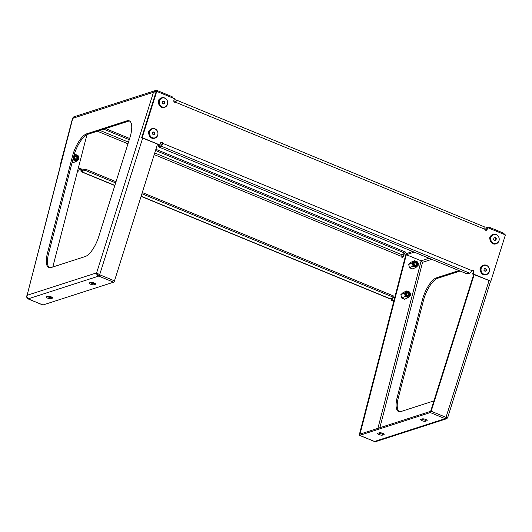<?xml version="1.0" encoding="UTF-8"?>
<svg xmlns="http://www.w3.org/2000/svg" width="532" height="532" viewBox="0 0 532 532"><rect width="100%" height="100%" fill="white"/><g stroke="black" fill="none" stroke-linecap="round" stroke-linejoin="round"><path stroke-width="0.8" d="M488.828 228.102A1.323 0.479 -67.6 0 0 488.835 228.082A1.323 0.479 -67.6 0 0 488.762 227.044A1.323 0.479 -67.6 0 0 488.609 227.044L484.865 228.255M412.739 251.53L406.667 253.485A1.323 0.479 -67.6 0 0 405.743 254.895A1.323 0.479 -67.6 0 0 405.723 254.974L359.413 434.391A1.323 0.479 -67.6 0 0 359.506 435.349A1.323 0.479 -67.6 0 0 359.659 435.349L430.275 412.559A1.323 0.479 -67.6 0 0 431.179 411.236L446.016 417.341L447.585 417.7L447.565 417.334L446.016 417.341A1.323 0.479 112.4 0 1 445.111 418.671L430.275 412.559M414.255 252.148L406.322 254.708L360.011 434.125L430.627 411.336L430.262 412.566M412.659 268.886L409.474 267.789L408.676 264.384L411.003 262.263M404.859 299.124L401.667 298.033L400.869 294.622L403.196 292.507M433.919 400.895L400.902 411.549A19.87 7.215 112.4 0 1 398.608 411.555A19.87 7.215 112.4 0 1 397.231 397.171L422.268 300.188A19.87 7.215 112.4 0 1 436.466 277.83L458.983 270.562M399.2 411.721A19.87 7.215 112.4 0 1 398.375 397.643L423.406 300.66A19.87 7.215 112.4 0 1 437.61 278.296L460.127 271.034M473.713 274.485L430.641 411.296L431.193 411.189L474.165 274.672M429.091 258.259L421.178 260.813L422.561 262.316L421.158 260.82L422.561 262.316L431.745 259.35M376.244 441.454L374.515 441.454L376.117 441.493L446.521 418.777L447.086 418.438L445.111 418.671L446.461 418.797M426.89 420.779A2.647 0.725 -164 0 0 427.156 420.566A2.647 0.725 -164 0 0 425.294 419.296A2.647 0.725 -164 0 0 422.328 418.897L420.892 419.362A2.647 0.725 -164 0 0 420.632 419.568A2.647 0.725 -164 0 0 422.488 420.845A2.647 0.725 -164 0 0 425.46 421.244L426.89 420.779L427.043 420.253M377.88 433.241L379.309 432.782A2.647 0.725 -164 0 1 382.282 433.174A2.647 0.725 -164 0 1 384.144 434.451A2.647 0.725 -164 0 1 383.878 434.657L382.442 435.123A2.647 0.725 -164 0 1 379.476 434.73A2.647 0.725 -164 0 1 377.614 433.454A2.647 0.725 -164 0 1 377.88 433.241M426.458 419.808L425.813 420.014A2.647 0.725 16 0 1 421.677 419.11M383.446 433.686L382.794 433.899A2.647 0.725 16 0 1 378.664 432.988M486.853 228.72L484.838 229.372M360.024 434.119L359.659 435.349L374.495 441.46A1.323 0.479 -67.6 0 1 374.342 441.46L359.506 435.349M406.322 254.708L421.178 260.813M162.227 143.933A1.323 0.479 -67.6 0 1 161.449 144.864L158.43 145.435L158.037 146.666L161.056 146.101A2.647 0.964 -67.6 0 0 162.626 144.232L162.233 143.467L162.779 143.361A1.323 1.204 79.4 0 0 160.458 143.101L159.873 144.957L142.184 137.675L156.754 91.391L174.443 98.673L173.858 100.521A1.323 1.204 79.4 0 0 175.793 102.018L176.139 101.299L175.493 101.792A1.323 0.479 -67.6 0 0 175.354 101.06A1.323 0.479 -67.6 0 0 175.241 101.053L173.844 101.313M162.233 143.467A1.323 1.204 79.4 0 0 161.083 142.357M472.07 270.389A1.323 1.204 79.4 0 1 473.174 272.178L472.589 274.027L490.83 281.209L473.141 273.92L473.726 272.071A1.323 1.204 79.4 0 0 471.791 270.575L471.325 271.32A2.647 0.964 112.4 0 1 469.763 273.189L466.744 273.761L158.037 146.666M159.713 99.078A2.979 2.7 79.4 0 0 158.563 103.241M166.868 105.549A2.979 2.7 79.4 0 0 167.587 103.733M488.682 272.889A2.979 2.7 79.4 0 0 489.407 271.074M481.527 266.426A2.979 2.7 79.4 0 0 480.376 270.589M498.398 242.033A2.979 2.7 79.4 0 0 499.116 240.218M491.242 235.57A2.979 2.7 79.4 0 0 490.092 239.733M149.997 129.934A2.979 2.7 79.4 0 0 148.847 134.097M157.159 136.398A2.979 2.7 79.4 0 0 157.878 134.589M490.83 281.209L505.4 234.925L487.711 227.643L487.126 229.492A1.323 1.204 79.4 0 1 484.805 229.232L484.845 228.388A2.647 0.964 112.4 0 0 484.559 226.925L175.859 99.836A2.647 0.964 -67.6 0 0 175.627 99.817L173.984 100.129M159.873 144.957L141.632 137.775L156.202 91.491L156.754 91.391M141.632 137.775L142.184 137.675M472.589 274.027L473.141 273.92M485.949 230.336A1.323 1.204 79.4 0 0 486.581 229.591L487.159 227.743L487.711 227.643M174.962 102.31A1.323 1.204 79.4 0 0 175.247 102.117L484.805 229.232M176.139 101.299A2.647 0.964 -67.6 0 0 175.859 99.836M162.626 144.232L162.779 143.361L471.791 270.575M171.916 96.664A1.323 0.479 112.4 0 1 172.069 96.664A1.323 0.479 112.4 0 1 172.142 97.702A1.323 0.479 112.4 0 1 172.135 97.722M72.811 154.972A19.87 7.215 -67.6 0 0 72.478 156.189L47.448 253.172A19.87 7.215 -67.6 0 0 48.818 267.549A19.87 7.215 -67.6 0 0 51.112 267.549L85.246 256.53A19.87 7.215 -67.6 0 0 98.746 236.614L129.901 137.655A19.87 7.215 -67.6 0 0 129.229 120.831A19.87 7.215 -67.6 0 0 126.935 120.837L86.683 133.825A19.87 7.215 -67.6 0 0 72.811 154.972M129.775 121.136A19.87 7.215 -67.6 0 0 128.072 121.309L87.82 134.297A19.87 7.215 -67.6 0 0 73.955 155.444A19.87 7.215 -67.6 0 0 73.622 156.654L48.585 253.638A19.87 7.215 -67.6 0 0 49.416 267.716M157.472 144.298L114.486 280.856A1.323 0.479 112.4 0 1 113.589 282.186L42.966 304.976A1.323 0.479 112.4 0 1 42.813 304.976A1.323 0.479 112.4 0 1 42.706 304.863M26.713 295.932L27.085 295.307L26.78 296.923L28.149 298.858C26.979 298.093 26.62 296.903 27.085 295.307L72.571 118.277L73.888 116.84L155.304 90.573L153.482 92.262L156.142 91.697M73.33 162.639L72.146 162.373M52.801 267.004L86.962 134.649M113.569 282.193L98.753 276.075A1.323 0.479 112.4 0 0 99.65 274.745L96.631 272.863C96.511 274.346 97.21 275.423 98.733 276.081L96.924 274.279L96.631 272.863L99.65 274.745L114.486 280.856M46.351 296.756A2.647 0.725 -164 0 0 46.084 296.969A2.647 0.725 -164 0 0 47.947 298.239A2.647 0.725 -164 0 0 50.912 298.638L52.349 298.173A2.647 0.725 -164 0 0 52.615 297.967A2.647 0.725 -164 0 0 50.753 296.69A2.647 0.725 -164 0 0 47.78 296.297L46.351 296.756M95.368 284.294L93.931 284.753A2.647 0.725 -164 0 1 90.965 284.361A2.647 0.725 -164 0 1 89.103 283.084A2.647 0.725 -164 0 1 89.369 282.878L90.799 282.412A2.647 0.725 -164 0 1 93.772 282.811A2.647 0.725 -164 0 1 95.627 284.081A2.647 0.725 -164 0 1 95.368 284.294L95.514 283.762M51.917 297.202L51.265 297.415A2.647 0.725 16 0 1 47.135 296.504M94.929 283.323L94.284 283.529A2.647 0.725 16 0 1 90.147 282.625M155.371 90.546L157.08 90.56A1.323 0.479 112.4 0 1 157.233 90.56L157.233 90.56A1.323 0.479 112.4 0 1 157.306 91.597A1.323 0.479 112.4 0 1 157.299 91.61M156.421 91.451L154.706 91.577L153.482 92.262L155.444 90.526L157.233 90.56L172.069 96.664M72.571 118.277L73.749 116.887L72.678 118.044M405.61 255.42L403.755 254.662L403.283 256.471A1.323 1.15 -114.1 0 1 401.002 256.205L400.982 255.739A1.323 0.479 112.4 0 1 401.753 254.662L405.032 253.199L405.344 251.988L155.903 149.299M403.755 254.662L403.156 254.928L402.691 256.737A1.323 1.15 -114.1 0 1 402.365 257.295M391.958 298.1A1.323 1.15 -114.1 0 1 391.918 298.472L391.452 300.287L393.78 301.245M79.567 168.677A1.323 1.15 -114.1 0 1 80.937 169.775L80.95 170.586L81.615 169.947A1.323 0.479 -67.6 0 0 81.775 170.533A1.323 0.479 -67.6 0 0 81.968 170.513L85.246 169.05L84.934 170.26L81.655 171.723L114.872 185.395M77.566 171.065L78.776 171.051L79.248 169.236A1.323 1.15 -114.1 0 1 81.529 169.509L80.937 169.775M60.495 164.036L72.498 118.543M142.29 192.537L393.946 296.138L393.633 297.348L390.362 298.811A2.647 0.964 112.4 0 1 389.976 298.844L141.08 196.375M393.633 297.348L141.918 193.721M115.657 182.908L84.934 170.26M116.029 181.725L85.246 169.05M77.685 170.599L78.776 171.051M392.556 297.834A1.323 1.15 -114.1 0 1 392.516 298.206L392.044 300.021L393.899 300.78M392.044 300.021L391.452 300.287M82.932 170.08L81.529 169.509L81.615 169.947M80.95 170.586A2.647 0.964 -67.6 0 0 81.27 171.756A2.647 0.964 -67.6 0 0 81.655 171.723M105.555 128.571L129.635 138.486M103.733 129.163L129.263 139.67M155.53 150.483L405.032 253.199M484.938 271.26A1.323 1.204 79.4 0 0 484.798 268.62M483.674 265.521A4.635 4.203 79.4 0 0 481.334 271.44A4.635 4.203 79.4 0 0 486.827 274.213A4.635 4.203 79.4 0 0 489.161 268.294A4.635 4.203 79.4 0 0 483.674 265.521M486.66 274.572A4.968 4.502 -100.6 0 1 485.889 274.798A4.968 4.502 -100.6 0 1 480.649 271.18A4.968 4.502 -100.6 0 1 483.282 265.262A4.968 4.502 -100.6 0 1 484.053 265.036A4.968 4.502 -100.6 0 1 489.3 268.653A4.968 4.502 -100.6 0 1 486.66 274.572M484.984 271.307L485.935 270.928L486.128 269.425L485.098 268.5M483.954 270.382L485.051 271.367L486.341 270.848L486.541 269.345L485.443 268.361L484.153 268.879L483.954 270.382M486.128 269.425L486.541 269.345M485.935 270.928L486.341 270.848M76.821 159.54A2.002 1.742 65.9 0 0 75.91 155.663A2.002 1.742 65.9 0 0 76.821 159.54M76.581 159.274A1.656 1.443 65.9 0 0 75.83 156.069A1.656 1.443 65.9 0 0 76.581 159.274M75.717 154.825A2.866 2.494 65.9 0 0 73.888 158.031A2.866 2.494 65.9 0 0 77.014 160.378A2.866 2.494 65.9 0 0 78.842 157.173A2.866 2.494 65.9 0 0 75.717 154.825M73.828 155.883L75.138 154.473L74.101 154.932M75.138 154.473L78.104 155.69L78.882 159.021L76.694 161.136L73.735 159.913L73.443 157.352M73.735 159.913L72.658 160.391M76.694 161.136L73.077 162.752M408.343 296.031A2.002 1.742 65.9 0 0 407.439 292.148A2.002 1.742 65.9 0 0 408.343 296.031M408.111 295.759A1.656 1.443 65.9 0 0 407.359 292.553A1.656 1.443 65.9 0 0 408.111 295.759M407.239 291.31A2.866 2.494 65.9 0 0 405.417 294.515A2.866 2.494 65.9 0 0 408.543 296.863A2.866 2.494 65.9 0 0 410.372 293.657A2.866 2.494 65.9 0 0 407.239 291.31M406.667 290.957L409.633 292.174L410.411 295.506L408.224 297.621L405.258 296.397L404.48 293.065L406.667 290.957L402.943 292.62M404.48 293.065L400.882 294.675M405.258 296.397L401.66 298.006M408.224 297.621L404.606 299.237M416.15 265.787A2.002 1.742 65.9 0 0 415.246 261.91A2.002 1.742 65.9 0 0 416.15 265.787M415.918 265.521A1.656 1.443 65.9 0 0 415.166 262.316A1.656 1.443 65.9 0 0 415.918 265.521M415.046 261.072A2.866 2.494 65.9 0 0 413.218 264.278A2.866 2.494 65.9 0 0 416.35 266.625A2.866 2.494 65.9 0 0 418.179 263.42A2.866 2.494 65.9 0 0 415.046 261.072M414.468 260.713L417.434 261.937L418.219 265.269L416.031 267.383L413.065 266.16L412.287 262.828L414.468 260.713L410.751 262.376M412.287 262.828L408.689 264.437M413.065 266.16L409.467 267.769M416.031 267.383L412.406 268.999M494.647 240.404A1.323 1.204 79.4 0 0 494.514 237.764M493.383 234.665A4.635 4.203 79.4 0 0 491.049 240.584A4.635 4.203 79.4 0 0 496.536 243.357A4.635 4.203 79.4 0 0 498.876 237.438A4.635 4.203 79.4 0 0 493.383 234.665M496.376 243.716A4.968 4.502 -100.6 0 1 495.605 243.942A4.968 4.502 -100.6 0 1 490.358 240.324A4.968 4.502 -100.6 0 1 492.998 234.406A4.968 4.502 -100.6 0 1 493.769 234.18A4.968 4.502 -100.6 0 1 499.016 237.797A4.968 4.502 -100.6 0 1 496.376 243.716M494.7 240.451L495.644 240.072L495.844 238.569L494.813 237.644M493.669 239.526L494.767 240.511L496.057 239.992L496.25 238.489L495.159 237.505L493.862 238.03L493.669 239.526M495.844 238.569L496.25 238.489M495.644 240.072L496.057 239.992M153.409 134.776A1.323 1.204 79.4 0 0 153.276 132.136M152.145 129.03A4.635 4.203 79.4 0 0 149.805 134.948A4.635 4.203 79.4 0 0 155.297 137.721A4.635 4.203 79.4 0 0 157.632 131.803A4.635 4.203 79.4 0 0 152.145 129.03M155.131 138.087A4.968 4.502 -100.6 0 1 154.366 138.313A4.968 4.502 -100.6 0 1 149.12 134.696A4.968 4.502 -100.6 0 1 151.76 128.771A4.968 4.502 -100.6 0 1 152.524 128.551A4.968 4.502 -100.6 0 1 157.771 132.169A4.968 4.502 -100.6 0 1 155.131 138.087M153.455 134.822L154.406 134.436L154.599 132.94L153.568 132.016M152.431 133.898L153.522 134.882L154.819 134.363L155.012 132.86L153.914 131.876L152.624 132.395L152.431 133.898M154.599 132.94L155.012 132.86M154.406 134.436L154.819 134.363M163.118 103.92A1.323 1.204 79.4 0 0 162.985 101.28M161.854 98.174A4.635 4.203 79.4 0 0 159.52 104.092A4.635 4.203 79.4 0 0 165.006 106.872A4.635 4.203 79.4 0 0 167.347 100.947A4.635 4.203 79.4 0 0 161.854 98.174M164.847 107.231A4.968 4.502 -100.6 0 1 164.075 107.457A4.968 4.502 -100.6 0 1 158.829 103.84A4.968 4.502 -100.6 0 1 161.469 97.915A4.968 4.502 -100.6 0 1 162.24 97.695A4.968 4.502 -100.6 0 1 167.487 101.313A4.968 4.502 -100.6 0 1 164.847 107.231M163.171 103.966L164.115 103.58L164.315 102.084L163.284 101.16M162.14 103.042L163.238 104.026L164.528 103.507L164.727 102.004L163.63 101.02L162.34 101.539L162.14 103.042M164.315 102.084L164.727 102.004M164.115 103.58L164.528 103.507M406.328 293.504A1.323 1.15 -114.1 0 1 408.423 294.874A1.323 1.15 -114.1 0 1 407.286 295.646M414.135 263.26A1.323 1.15 -114.1 0 1 416.23 264.637A1.323 1.15 -114.1 0 1 415.093 265.402M74.799 157.02A1.323 1.15 -114.1 0 1 76.894 158.39A1.323 1.15 -114.1 0 1 75.757 159.161M503.445 233.149A1.323 0.479 112.4 0 1 503.598 233.149L503.598 233.149A1.323 0.479 112.4 0 1 503.671 234.193A1.323 0.479 112.4 0 1 503.664 234.206M421.144 260.86L377.913 428.346M379.861 427.721L422.561 262.316M436.466 277.83L437.61 278.296M422.268 300.188L423.406 300.66M397.231 397.171L398.375 397.643M446.029 417.301L489.001 280.783M360.018 434.085L359.426 434.351M445.098 418.677L374.515 441.454M384.031 434.132L383.878 434.657M382.794 433.899L382.442 435.123M425.813 420.014L425.46 421.244M374.229 441.354A1.323 0.479 -67.6 0 0 374.342 441.46L376.117 441.493M473.174 272.178L473.726 272.071M486.581 229.591L487.126 229.492M161.056 146.101L469.763 273.189M73.622 156.654L72.478 156.189M99.664 274.705L142.636 138.187M96.631 272.863L153.482 92.262L72.771 118.31L27.085 295.307L96.631 272.863M87.82 134.297L86.683 133.825M128.072 121.309L126.935 120.837M48.585 253.638L47.448 253.172M28.149 298.858L98.733 276.081M94.284 283.529L93.931 284.753M52.502 297.647L52.349 298.173M51.265 297.415L50.912 298.638M27.85 298.725A1.323 0.479 -67.6 0 0 27.977 298.864A1.323 0.479 -67.6 0 0 28.13 298.864L42.966 304.976M26.686 296.018C26.115 296.264 26.54 297.215 27.977 298.864L42.813 304.976M403.283 256.471L402.691 256.737M141.133 196.208L390.362 298.811M392.516 298.206L391.918 298.472M97.389 131.211L127.966 143.8M154.227 154.606L401.002 256.205M99.903 130.393L128.485 142.157M154.745 152.97L401.753 254.662M483.987 265.049A4.968 4.502 79.4 0 0 483.921 265.062A4.968 4.502 79.4 0 0 483.149 265.288A4.968 4.502 79.4 0 0 480.509 271.207A4.968 4.502 79.4 0 0 485.756 274.825A4.968 4.502 79.4 0 0 485.822 274.811M493.703 234.193A4.968 4.502 79.4 0 0 493.63 234.206A4.968 4.502 79.4 0 0 492.858 234.432A4.968 4.502 79.4 0 0 490.225 240.351A4.968 4.502 79.4 0 0 495.465 243.969A4.968 4.502 79.4 0 0 495.538 243.955M152.458 128.564A4.968 4.502 79.4 0 0 152.391 128.571A4.968 4.502 79.4 0 0 151.62 128.797A4.968 4.502 79.4 0 0 148.98 134.722A4.968 4.502 79.4 0 0 154.227 138.34A4.968 4.502 79.4 0 0 154.293 138.327M162.174 97.708A4.968 4.502 79.4 0 0 162.1 97.722A4.968 4.502 79.4 0 0 161.336 97.941A4.968 4.502 79.4 0 0 158.696 103.866A4.968 4.502 79.4 0 0 163.942 107.484A4.968 4.502 79.4 0 0 164.009 107.471M488.762 227.044L503.598 233.149L504.895 234.712M446.521 418.777L447.725 417.46L490.604 281.248M81.27 171.756L114.819 185.568M485.889 274.798L485.756 274.825C480.549 276.115 478.055 266.998 483.136 265.288L484.053 265.036M495.605 243.942L495.465 243.969C490.265 245.259 487.771 236.142 492.851 234.432L493.769 234.18M154.366 138.313L154.227 138.34C149.026 139.623 146.526 130.513 151.607 128.804L152.524 128.551M164.075 107.457L163.942 107.484C158.736 108.767 156.242 99.657 161.322 97.948L162.24 97.695"/></g></svg>

